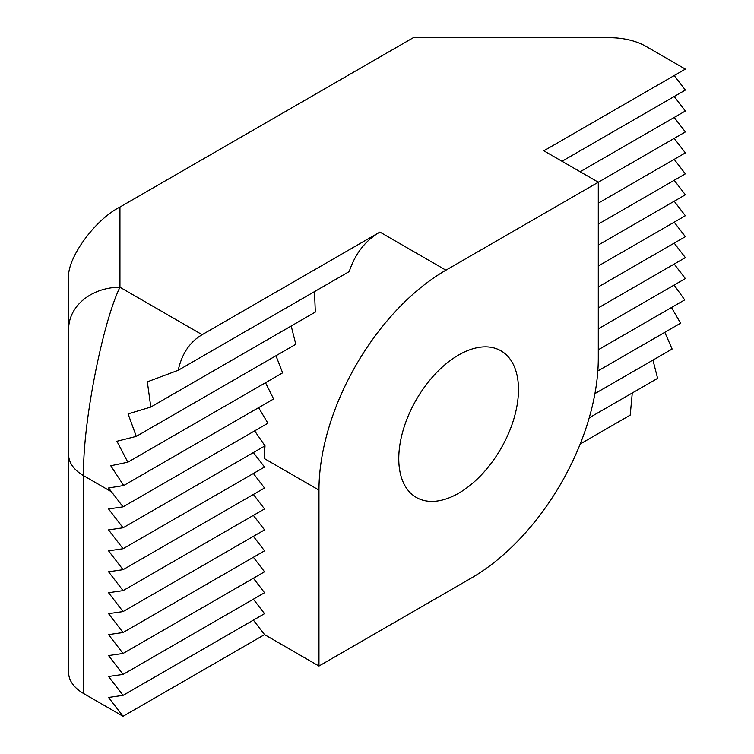 <?xml version="1.0" encoding="UTF-8"?>
<svg xmlns="http://www.w3.org/2000/svg" width="754" height="754" viewBox="0 0 754 754"><rect width="100%" height="100%" fill="white"/><g stroke="black" fill="none" stroke-linecap="round" stroke-linejoin="round"><path stroke-width="1.13" d="M458.621 493.239A84.646 48.869 120 0 0 513.926 418.649A84.646 48.869 120 0 0 500.948 350.817A84.646 48.869 120 0 0 458.621 355.011A84.646 48.869 120 0 0 403.324 429.601A84.646 48.869 120 0 0 416.302 497.433A84.646 48.869 120 0 0 458.621 493.239M318.961 490.1L264.541 458.686A179.565 103.675 -60 0 1 265.012 445.85L123.062 527.8L108.548 529.892L123.062 548.742L108.548 550.835L123.062 569.685L108.548 571.786L123.062 590.636L108.548 592.729L123.062 611.579L108.548 613.671L123.062 632.521L108.548 634.614L123.062 653.464L108.548 655.565L123.062 674.415L108.548 676.508L123.062 695.358L108.548 697.45L123.062 716.3L264.541 634.614L318.961 666.036L471.316 578.064A179.565 103.675 120 0 0 598.29 358.15L598.29 182.214L445.925 270.177A179.565 103.675 120 0 0 318.961 490.1L318.961 666.036M264.541 458.686L264.541 446.114M674.189 117.454L685.358 131.95L598.29 182.214L543.87 150.8L685.358 69.114L645.961 46.371A51.3 29.623 0 0 0 609.684 37.7L413.277 37.7L119.952 207.048L119.952 287.236C101.997 324.003 82.054 427.669 83.675 475.736L83.675 693.557L123.062 716.3M83.675 693.557A51.3 29.623 180 0 1 68.642 672.615L68.642 278.556C66.352 259.159 94.57 219.829 119.952 207.048M178.208 370.289L349.206 271.572C355.191 253.655 365.417 240.488 379.903 232.062L202.147 334.691C189.857 341.873 181.874 353.739 178.208 370.289L147.332 381.835L150.819 407.056L128.086 413.889L136.285 436.387L116.936 441.269L127.831 462.211L110.772 465.774L123.713 485.529L108.567 487.989L123.062 506.858L108.548 508.95L123.062 527.8M562.013 161.271L685.358 90.065L674.189 75.56M580.156 171.742L685.358 111.008L674.189 96.503M598.29 203.165L685.358 152.892L674.189 138.397M598.29 224.108L685.358 173.844L674.189 159.339M598.29 245.05L685.358 194.786L674.189 180.281M598.29 265.992L685.358 215.729L674.189 201.233M598.29 286.944L685.358 236.671L674.189 222.176M598.29 307.886L685.358 257.614L674.189 243.118M598.29 328.829L685.358 278.565L674.189 264.06M598.29 349.771L684.698 299.885L674.104 285.059M597.818 370.987L680.589 323.202L671.475 307.519M594.925 393.607L672.125 349.036L664.802 332.316M589.204 417.848L657.601 378.367L652.955 360.101M580.212 443.993L630.203 415.124L632.276 392.985M253.382 452.56L264.541 467.056L123.062 548.742M253.382 473.503L264.541 488.008L123.062 569.685M253.382 494.445L264.541 508.95L123.062 590.636M253.382 515.397L264.541 529.892L123.062 611.579M253.382 536.339L264.541 550.835L123.062 632.521M253.382 557.281L264.541 571.786L123.062 653.464M253.382 578.224L264.541 592.729L123.062 674.415M253.382 599.176L264.541 613.671L123.062 695.358M253.382 620.118L264.541 634.614M150.819 407.056L315.332 312.071L314.484 291.609M136.285 436.387L295.804 344.286L291.204 326.001M127.831 462.211L282.618 372.844L275.955 355.747M123.713 485.529L273.627 398.979L265.502 382.73M123.062 506.858L267.906 423.23L258.594 407.66M265.012 445.85L254.645 430.883M202.147 334.691L119.952 287.236A51.3 41.885 180 0 0 68.642 329.121M111.451 491.778L83.675 475.736A51.3 29.623 180 0 1 68.642 454.794M379.903 232.062L445.925 270.177"/></g></svg>
